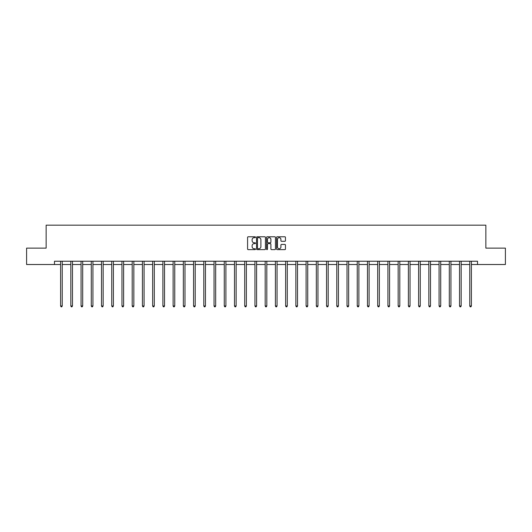 <?xml version="1.0" encoding="UTF-8"?>
<svg xmlns="http://www.w3.org/2000/svg" width="532" height="532" viewBox="0 0 532 532"><rect width="100%" height="100%" fill="white"/><g stroke="black" fill="none" stroke-linecap="round" stroke-linejoin="round"><path stroke-width="0.8" d="M255.506 237.219A0.452 0.452 0 0 0 255.061 236.773L248.218 236.773A0.645 0.645 0 0 0 247.58 237.412L247.58 249.003A0.645 0.645 0 0 0 248.218 249.641L255.061 249.641A0.452 0.452 0 0 0 255.506 249.195A0.452 0.452 0 0 0 255.061 248.743L254.176 248.743A2.062 2.062 0 0 1 252.115 246.682L252.115 245.718A2.062 2.062 0 0 1 254.176 243.656L255.061 243.656A0.452 0.452 0 0 0 255.506 243.21A0.452 0.452 0 0 0 255.061 242.758L254.176 242.758A2.062 2.062 0 0 1 252.115 240.697L252.115 239.733A2.062 2.062 0 0 1 254.176 237.671L255.061 237.671A0.452 0.452 0 0 0 255.506 237.219M284.813 241.309A0.645 0.645 0 0 0 285.451 240.663L285.451 237.412A0.645 0.645 0 0 0 284.813 236.773L277.212 236.773A0.645 0.645 0 0 0 276.574 237.412L276.574 249.003A0.645 0.645 0 0 0 277.212 249.641L284.813 249.641A0.645 0.645 0 0 0 285.451 249.003L285.451 245.072A0.645 0.645 0 0 0 284.813 244.427L281.561 244.427A0.645 0.645 0 0 0 280.916 245.072L280.916 247.021A1.722 1.722 0 0 1 279.194 248.743A1.722 1.722 0 0 1 277.471 247.021L277.471 239.393A1.722 1.722 0 0 1 279.194 237.671A1.722 1.722 0 0 1 280.916 239.393L280.916 240.663A0.645 0.645 0 0 0 281.561 241.309L284.813 241.309M54.47 264.517L26.6 264.517L26.6 248.125L46.138 248.125L46.138 225.176L485.862 225.176L485.862 248.125L505.4 248.125L505.4 264.517L477.53 264.517L477.53 261.239L54.47 261.239L54.47 264.517L60.601 264.517M265.435 237.412A0.645 0.645 0 0 0 264.796 236.773L257.195 236.773A0.645 0.645 0 0 0 256.557 237.412L256.557 249.003A0.645 0.645 0 0 0 257.195 249.641L264.796 249.641A0.645 0.645 0 0 0 265.435 249.003L265.435 237.412M267.204 236.773L274.805 236.773A0.645 0.645 0 0 1 275.443 237.412L275.443 249.003A0.645 0.645 0 0 1 274.805 249.641L271.553 249.641A0.645 0.645 0 0 1 270.908 249.003L270.908 244.301A0.645 0.645 0 0 0 270.263 243.656L268.108 243.656A0.645 0.645 0 0 0 267.463 244.301L267.463 249.195A0.452 0.452 0 0 1 267.011 249.641A0.452 0.452 0 0 1 266.565 249.195L266.565 237.412A0.645 0.645 0 0 1 267.204 236.773M62.237 264.517L70.829 264.517M72.465 264.517L81.057 264.517M82.693 264.517L91.285 264.517M92.927 264.517L101.512 264.517M103.155 264.517L111.747 264.517M113.383 264.517L121.974 264.517M123.61 264.517L132.202 264.517M133.845 264.517L142.43 264.517M144.072 264.517L152.657 264.517M154.3 264.517L162.892 264.517M164.528 264.517L173.119 264.517M174.755 264.517L183.347 264.517M184.99 264.517L193.575 264.517M195.217 264.517L203.803 264.517M205.445 264.517L214.037 264.517M215.673 264.517L224.265 264.517M225.9 264.517L234.492 264.517M236.135 264.517L244.72 264.517M246.363 264.517L254.954 264.517M256.59 264.517L265.182 264.517M266.818 264.517L275.41 264.517M277.046 264.517L285.637 264.517M287.28 264.517L295.865 264.517M297.508 264.517L306.1 264.517M307.735 264.517L316.327 264.517M317.963 264.517L326.555 264.517M328.197 264.517L336.783 264.517M338.425 264.517L347.01 264.517M348.653 264.517L357.245 264.517M358.881 264.517L367.472 264.517M369.108 264.517L377.7 264.517M379.343 264.517L387.928 264.517M389.57 264.517L398.155 264.517M399.798 264.517L408.39 264.517M410.026 264.517L418.618 264.517M420.253 264.517L428.845 264.517M430.488 264.517L439.073 264.517M440.715 264.517L449.307 264.517M450.943 264.517L459.535 264.517M461.171 264.517L469.763 264.517M471.399 264.517L477.53 264.517M257.907 237.671A0.452 0.452 0 0 0 257.455 238.123L257.455 248.291A0.452 0.452 0 0 0 257.907 248.743L258.838 248.743A2.062 2.062 0 0 0 260.899 246.682L260.899 239.733A2.062 2.062 0 0 0 258.838 237.671L257.907 237.671M270.908 239.427A1.722 1.722 0 0 0 269.185 237.704A1.722 1.722 0 0 0 267.463 239.427L267.463 242.113A0.645 0.645 0 0 0 268.108 242.758L270.263 242.758A0.645 0.645 0 0 0 270.908 242.113L270.908 239.427M62.324 261.239L62.284 261.338A0.658 0.658 0 0 0 62.237 261.578L62.237 305.973L60.601 305.973L60.601 261.578A0.658 0.658 0 0 0 60.548 261.338L60.515 261.239M62.237 305.973L61.745 306.824L61.094 306.824L60.601 305.973M72.552 261.239L72.512 261.338A0.658 0.658 0 0 0 72.465 261.578L72.465 305.973L70.829 305.973L70.829 261.578A0.658 0.658 0 0 0 70.783 261.338L70.743 261.239M72.465 305.973L71.973 306.824L71.321 306.824L70.829 305.973M82.779 261.239L82.746 261.338A0.658 0.658 0 0 0 82.693 261.578L82.693 305.973L81.057 305.973L81.057 261.578A0.658 0.658 0 0 0 81.01 261.338L80.97 261.239M82.693 305.973L82.207 306.824L81.549 306.824L81.057 305.973M93.014 261.239L92.974 261.338A0.658 0.658 0 0 0 92.927 261.578L92.927 305.973L91.285 305.973L91.285 261.578A0.658 0.658 0 0 0 91.238 261.338L91.198 261.239M92.927 305.973L92.435 306.824L91.777 306.824L91.285 305.973M103.241 261.239L103.201 261.338A0.658 0.658 0 0 0 103.155 261.578L103.155 305.973L101.512 305.973L101.512 261.578A0.658 0.658 0 0 0 101.466 261.338L101.426 261.239M103.155 305.973L102.663 306.824L102.004 306.824L101.512 305.973M113.469 261.239L113.429 261.338A0.658 0.658 0 0 0 113.383 261.578L113.383 305.973L111.747 305.973L111.747 261.578A0.658 0.658 0 0 0 111.693 261.338L111.66 261.239M113.383 305.973L112.89 306.824L112.239 306.824L111.747 305.973M123.697 261.239L123.657 261.338A0.658 0.658 0 0 0 123.61 261.578L123.61 305.973L121.974 305.973L121.974 261.578A0.658 0.658 0 0 0 121.928 261.338L121.888 261.239M123.61 305.973L123.118 306.824L122.466 306.824L121.974 305.973M133.924 261.239L133.891 261.338A0.658 0.658 0 0 0 133.845 261.578L133.845 305.973L132.202 305.973L132.202 261.578A0.658 0.658 0 0 0 132.155 261.338L132.116 261.239M133.845 305.973L133.352 306.824L132.694 306.824L132.202 305.973M144.159 261.239L144.119 261.338A0.658 0.658 0 0 0 144.072 261.578L144.072 305.973L142.43 305.973L142.43 261.578A0.658 0.658 0 0 0 142.383 261.338L142.343 261.239M144.072 305.973L143.58 306.824L142.922 306.824L142.43 305.973M154.386 261.239L154.346 261.338A0.658 0.658 0 0 0 154.3 261.578L154.3 305.973L152.657 305.973L152.657 261.578A0.658 0.658 0 0 0 152.611 261.338L152.578 261.239M154.3 305.973L153.808 306.824L153.15 306.824L152.657 305.973M164.614 261.239L164.574 261.338A0.658 0.658 0 0 0 164.528 261.578L164.528 305.973L162.892 305.973L162.892 261.578A0.658 0.658 0 0 0 162.845 261.338L162.805 261.239M164.528 305.973L164.036 306.824L163.384 306.824L162.892 305.973M174.842 261.239L174.809 261.338A0.658 0.658 0 0 0 174.755 261.578L174.755 305.973L173.119 305.973L173.119 261.578A0.658 0.658 0 0 0 173.073 261.338L173.033 261.239M174.755 305.973L174.263 306.824L173.612 306.824L173.119 305.973M185.076 261.239L185.036 261.338A0.658 0.658 0 0 0 184.99 261.578L184.99 305.973L183.347 305.973L183.347 261.578A0.658 0.658 0 0 0 183.301 261.338L183.261 261.239M184.99 305.973L184.498 306.824L183.839 306.824L183.347 305.973M195.304 261.239L195.264 261.338A0.658 0.658 0 0 0 195.217 261.578L195.217 305.973L193.575 305.973L193.575 261.578A0.658 0.658 0 0 0 193.528 261.338L193.488 261.239M195.217 305.973L194.725 306.824L194.067 306.824L193.575 305.973M205.532 261.239L205.492 261.338A0.658 0.658 0 0 0 205.445 261.578L205.445 305.973L203.803 305.973L203.803 261.578A0.658 0.658 0 0 0 203.756 261.338L203.723 261.239M205.445 305.973L204.953 306.824L204.295 306.824L203.803 305.973M215.759 261.239L215.719 261.338A0.658 0.658 0 0 0 215.673 261.578L215.673 305.973L214.037 305.973L214.037 261.578A0.658 0.658 0 0 0 213.99 261.338L213.95 261.239M215.673 305.973L215.181 306.824L214.529 306.824L214.037 305.973M225.987 261.239L225.954 261.338A0.658 0.658 0 0 0 225.9 261.578L225.9 305.973L224.265 305.973L224.265 261.578A0.658 0.658 0 0 0 224.218 261.338L224.178 261.239M225.9 305.973L225.408 306.824L224.757 306.824L224.265 305.973M236.221 261.239L236.181 261.338A0.658 0.658 0 0 0 236.135 261.578L236.135 305.973L234.492 305.973L234.492 261.578A0.658 0.658 0 0 0 234.446 261.338L234.406 261.239M236.135 305.973L235.643 306.824L234.984 306.824L234.492 305.973M246.449 261.239L246.409 261.338A0.658 0.658 0 0 0 246.363 261.578L246.363 305.973L244.72 305.973L244.72 261.578A0.658 0.658 0 0 0 244.673 261.338L244.634 261.239M246.363 305.973L245.87 306.824L245.212 306.824L244.72 305.973M256.677 261.239L256.637 261.338A0.658 0.658 0 0 0 256.59 261.578L256.59 305.973L254.954 305.973L254.954 261.578A0.658 0.658 0 0 0 254.901 261.338L254.868 261.239M256.59 305.973L256.098 306.824L255.44 306.824L254.954 305.973M266.904 261.239L266.865 261.338A0.658 0.658 0 0 0 266.818 261.578L266.818 305.973L265.182 305.973L265.182 261.578A0.658 0.658 0 0 0 265.135 261.338L265.096 261.239M266.818 305.973L266.326 306.824L265.674 306.824L265.182 305.973M277.132 261.239L277.099 261.338A0.658 0.658 0 0 0 277.046 261.578L277.046 305.973L275.41 305.973L275.41 261.578A0.658 0.658 0 0 0 275.363 261.338L275.323 261.239M277.046 305.973L276.56 306.824L275.902 306.824L275.41 305.973M287.366 261.239L287.327 261.338A0.658 0.658 0 0 0 287.28 261.578L287.28 305.973L285.637 305.973L285.637 261.578A0.658 0.658 0 0 0 285.591 261.338L285.551 261.239M287.28 305.973L286.788 306.824L286.13 306.824L285.637 305.973M297.594 261.239L297.554 261.338A0.658 0.658 0 0 0 297.508 261.578L297.508 305.973L295.865 305.973L295.865 261.578A0.658 0.658 0 0 0 295.819 261.338L295.779 261.239M297.508 305.973L297.016 306.824L296.357 306.824L295.865 305.973M307.822 261.239L307.782 261.338A0.658 0.658 0 0 0 307.735 261.578L307.735 305.973L306.1 305.973L306.1 261.578A0.658 0.658 0 0 0 306.046 261.338L306.013 261.239M307.735 305.973L307.243 306.824L306.592 306.824L306.1 305.973M318.05 261.239L318.01 261.338A0.658 0.658 0 0 0 317.963 261.578L317.963 305.973L316.327 305.973L316.327 261.578A0.658 0.658 0 0 0 316.281 261.338L316.241 261.239M317.963 305.973L317.471 306.824L316.819 306.824L316.327 305.973M328.277 261.239L328.244 261.338A0.658 0.658 0 0 0 328.197 261.578L328.197 305.973L326.555 305.973L326.555 261.578A0.658 0.658 0 0 0 326.508 261.338L326.468 261.239M328.197 305.973L327.705 306.824L327.047 306.824L326.555 305.973M338.512 261.239L338.472 261.338A0.658 0.658 0 0 0 338.425 261.578L338.425 305.973L336.783 305.973L336.783 261.578A0.658 0.658 0 0 0 336.736 261.338L336.696 261.239M338.425 305.973L337.933 306.824L337.275 306.824L336.783 305.973M348.739 261.239L348.699 261.338A0.658 0.658 0 0 0 348.653 261.578L348.653 305.973L347.01 305.973L347.01 261.578A0.658 0.658 0 0 0 346.964 261.338L346.924 261.239M348.653 305.973L348.161 306.824L347.502 306.824L347.01 305.973M358.967 261.239L358.927 261.338A0.658 0.658 0 0 0 358.881 261.578L358.881 305.973L357.245 305.973L357.245 261.578A0.658 0.658 0 0 0 357.191 261.338L357.158 261.239M358.881 305.973L358.388 306.824L357.737 306.824L357.245 305.973M369.195 261.239L369.155 261.338A0.658 0.658 0 0 0 369.108 261.578L369.108 305.973L367.472 305.973L367.472 261.578A0.658 0.658 0 0 0 367.426 261.338L367.386 261.239M369.108 305.973L368.616 306.824L367.964 306.824L367.472 305.973M379.422 261.239L379.389 261.338A0.658 0.658 0 0 0 379.343 261.578L379.343 305.973L377.7 305.973L377.7 261.578A0.658 0.658 0 0 0 377.654 261.338L377.614 261.239M379.343 305.973L378.851 306.824L378.192 306.824L377.7 305.973M389.657 261.239L389.617 261.338A0.658 0.658 0 0 0 389.57 261.578L389.57 305.973L387.928 305.973L387.928 261.578A0.658 0.658 0 0 0 387.881 261.338L387.841 261.239M389.57 305.973L389.078 306.824L388.42 306.824L387.928 305.973M399.884 261.239L399.845 261.338A0.658 0.658 0 0 0 399.798 261.578L399.798 305.973L398.155 305.973L398.155 261.578A0.658 0.658 0 0 0 398.109 261.338L398.076 261.239M399.798 305.973L399.306 306.824L398.648 306.824L398.155 305.973M410.112 261.239L410.072 261.338A0.658 0.658 0 0 0 410.026 261.578L410.026 305.973L408.39 305.973L408.39 261.578A0.658 0.658 0 0 0 408.343 261.338L408.303 261.239M410.026 305.973L409.534 306.824L408.882 306.824L408.39 305.973M420.34 261.239L420.307 261.338A0.658 0.658 0 0 0 420.253 261.578L420.253 305.973L418.618 305.973L418.618 261.578A0.658 0.658 0 0 0 418.571 261.338L418.531 261.239M420.253 305.973L419.761 306.824L419.11 306.824L418.618 305.973M430.574 261.239L430.534 261.338A0.658 0.658 0 0 0 430.488 261.578L430.488 305.973L428.845 305.973L428.845 261.578A0.658 0.658 0 0 0 428.799 261.338L428.759 261.239M430.488 305.973L429.996 306.824L429.337 306.824L428.845 305.973M440.802 261.239L440.762 261.338A0.658 0.658 0 0 0 440.715 261.578L440.715 305.973L439.073 305.973L439.073 261.578A0.658 0.658 0 0 0 439.026 261.338L438.986 261.239M440.715 305.973L440.223 306.824L439.565 306.824L439.073 305.973M451.03 261.239L450.99 261.338A0.658 0.658 0 0 0 450.943 261.578L450.943 305.973L449.307 305.973L449.307 261.578A0.658 0.658 0 0 0 449.254 261.338L449.221 261.239M450.943 305.973L450.451 306.824L449.793 306.824L449.307 305.973M461.257 261.239L461.217 261.338A0.658 0.658 0 0 0 461.171 261.578L461.171 305.973L459.535 305.973L459.535 261.578A0.658 0.658 0 0 0 459.488 261.338L459.449 261.239M461.171 305.973L460.679 306.824L460.027 306.824L459.535 305.973M471.485 261.239L471.452 261.338A0.658 0.658 0 0 0 471.399 261.578L471.399 305.973L469.763 305.973L469.763 261.578A0.658 0.658 0 0 0 469.716 261.338L469.676 261.239M471.399 305.973L470.906 306.824L470.255 306.824L469.763 305.973"/></g></svg>
